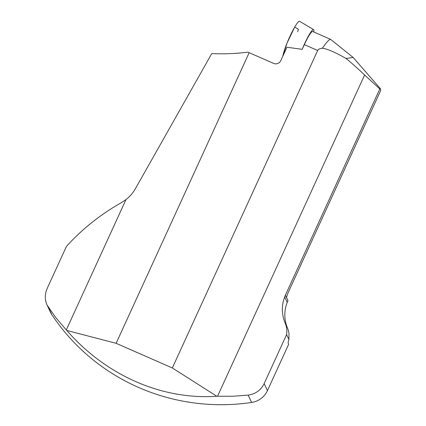 <?xml version="1.0" encoding="UTF-8"?>
<svg xmlns="http://www.w3.org/2000/svg" width="426" height="426" viewBox="0 0 426 426"><rect width="100%" height="100%" fill="white"/><g stroke="black" fill="none" stroke-linecap="round" stroke-linejoin="round"><path stroke-width="0.64" d="M125.984 199.57C129.818 196.604 132.928 193.026 135.308 188.84L211.775 53.554C223.831 54.15 235.887 53.687 247.937 52.153L273.583 63.378A5.463 5.378 -25.4 0 0 280.803 60.614L286.927 47.243L302.178 49.325L304.329 44.634L317.684 50.486C318.249 49.278 319.804 48.537 322.344 48.271C327.157 48.788 335.044 52.18 345.997 58.453C351.477 62.888 357.68 68.405 364.613 75.003L379.806 88.959L380.53 88.848L380.615 90.669L288.461 291.943C287.119 294.994 286.512 296.943 286.634 297.79L285.393 295.17L284.664 297.028C281.405 305.687 281.575 314.393 285.17 323.148C286.735 326.864 287.209 330.688 286.591 334.602L288.897 339.469L288.035 342.829L288.69 344.208L267.443 390.61A20.496 20.166 154.6 0 1 251.628 402.458A205.833 202.515 154.6 0 1 51.967 314.894A20.496 20.166 154.6 0 1 50.545 312.386L47.105 305.128C44.682 299.712 44.703 294.164 47.169 288.482L66.376 246.526L67.596 245.099C83.315 228.16 101.223 214.022 121.319 202.685L125.984 199.57L66.291 329.953L55.684 317.487L47.105 305.128M379.806 88.959L285.393 295.17M364.613 75.003L217.521 396.276L232.873 396.249L248.14 395.104C255.531 394.039 260.866 390.216 264.141 383.64L286.591 334.602M317.684 50.486L172.333 367.957L216.786 396.26L217.521 396.276M345.997 58.453L353.111 57.43L380.53 88.848M322.344 48.271C326.54 42.206 329.282 39.229 330.587 39.352L353.111 57.43M304.329 44.634A17.423 2.37 -66.3 0 1 312.663 31.492L330.587 39.352M172.333 367.957L116.117 343.303L66.77 330.469C106.196 375.599 161.891 400.025 216.786 396.26M249.178 52.675L116.117 343.303M66.77 330.469L66.291 329.953M286.634 297.79L287.949 300.57L287.22 302.417A34.506 33.947 -25.4 0 0 287.513 328.095A20.496 20.166 154.6 0 1 288.988 333.691L288.897 339.469M302.178 49.325A18.499 2.513 -66.3 0 1 313.557 29.596A18.499 2.513 -66.3 0 1 313.744 31.966M297.604 31.796L298.434 29.303L294.696 27.078L287.044 43.053L282.864 56.115A20.496 2.785 -66.3 0 1 290.915 34.282A20.496 2.785 -66.3 0 1 299.606 21.3L313.557 29.596M48.479 307.54L51.967 314.894M251.628 402.458L248.14 395.104M264.141 383.64L267.443 390.61M284.664 297.028L287.22 302.417M285.17 323.148L287.513 328.095"/></g></svg>
